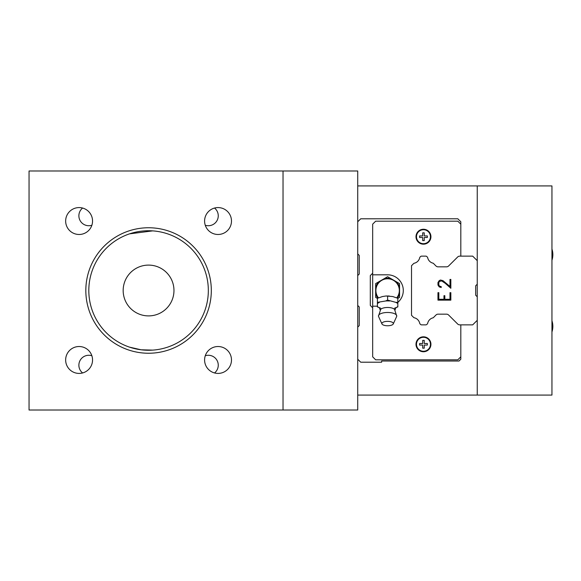 <?xml version="1.0" encoding="UTF-8"?>
<svg xmlns="http://www.w3.org/2000/svg" width="581" height="581" viewBox="0 0 581 581"><rect width="100%" height="100%" fill="white"/><g stroke="black" fill="none" stroke-linecap="round" stroke-linejoin="round"><path stroke-width="0.87" d="M129.541 233.852L152.658 230.882L129.541 233.852M152.658 350.118L141.103 349.791L129.541 347.147M208.332 290.5A59.763 59.763 0 0 1 148.569 350.263A59.763 59.763 0 0 1 88.813 290.5A59.763 59.763 0 0 1 148.569 230.737A59.763 59.763 0 0 1 208.332 290.5M211.317 290.5A62.748 62.748 0 0 0 117.195 236.162A62.748 62.748 0 0 0 117.195 344.838A62.748 62.748 0 0 0 211.317 290.5M283.027 170.981L29.05 170.981L29.05 410.019L357.729 410.019L357.729 170.981L283.027 170.981L283.027 410.019M231.485 359.973A13.443 13.443 0 0 1 211.317 371.615A13.443 13.443 0 0 1 211.317 348.324A13.443 13.443 0 0 1 231.485 359.973M92.546 221.027A13.443 13.443 0 0 1 72.378 232.676A13.443 13.443 0 0 1 72.378 209.385A13.443 13.443 0 0 1 92.546 221.027M231.485 221.027A13.443 13.443 0 0 1 211.317 232.676A13.443 13.443 0 0 1 211.317 209.385A13.443 13.443 0 0 1 231.485 221.027M92.546 359.973A13.443 13.443 0 0 1 72.378 371.615A13.443 13.443 0 0 1 72.378 348.324A13.443 13.443 0 0 1 92.546 359.973M205.275 355.754A9.928 9.928 0 0 1 214.534 372.951M91.863 225.246A9.928 9.928 0 0 1 82.604 208.049M214.534 208.049A9.928 9.928 0 0 1 205.275 225.246M82.604 372.951A9.928 9.928 0 0 1 91.863 355.754M173.966 290.5A25.397 25.397 0 0 1 135.874 312.498A25.397 25.397 0 0 1 135.874 268.502A25.397 25.397 0 0 1 173.966 290.5M357.729 395.08L477.248 395.08L477.248 185.92L357.729 185.92M477.248 185.92L551.95 185.92L551.95 395.08L477.248 395.08M391.035 278.677A12.31 12.31 0 0 0 384.186 278.677L387.607 276.701L391.035 278.677L399.561 283.601L399.561 287.551A12.31 12.31 0 0 0 396.14 281.625M397.339 298.046A12.31 12.31 0 0 0 399.561 293.449L399.561 297.399L397.825 298.402M377.396 298.402L375.66 297.399L375.66 293.449A12.31 12.31 0 0 0 377.882 298.046M375.66 287.551L375.66 283.601L379.081 281.625A12.31 12.31 0 0 0 375.66 287.551L375.66 293.449M379.081 281.625L384.186 278.677M399.561 287.551L399.561 293.449M396.794 297.784A11.722 11.722 0 0 0 387.607 278.778A11.722 11.722 0 0 0 378.427 297.784A11.722 11.722 0 0 1 387.607 278.778A11.722 11.722 0 0 1 396.794 297.784M397.825 302.352L397.825 298.3L392.72 296.535L385.915 296.005L382.501 296.535L377.396 298.3L377.396 302.352L385.639 300.987L387.607 300.094L395.85 302.374L397.825 302.352L397.825 306.87L395.712 307.814M387.607 296.049L387.607 300.094M379.509 307.814L377.396 306.87L377.396 302.352M379.364 302.374A10.836 4.147 180 0 0 377.396 303.681M377.396 306.448A10.836 4.147 180 0 0 379.364 307.756M395.85 307.756A10.836 4.147 180 0 0 397.825 306.448M397.825 303.681A10.836 4.147 180 0 0 395.85 302.374M389.582 300.987A10.836 4.147 180 0 0 385.639 300.987M394.55 308.235L395.893 307.625L394.935 310.261A7.328 2.803 180 0 0 394.514 309.353A7.328 2.803 180 0 0 388.943 307.531A7.328 2.803 180 0 0 380.708 309.353L378.478 316.129A9.143 3.501 180 0 0 378.601 316.58L381.957 323.937A5.737 2.193 180 0 0 387.607 325.759A5.737 2.193 180 0 0 393.264 323.937A5.737 2.193 180 0 0 387.607 321.366A5.737 2.193 180 0 0 381.957 323.937M393.264 323.937L396.612 316.58A9.143 3.501 180 0 0 396.743 316.137A9.143 3.501 180 0 0 387.607 312.476A9.143 3.501 180 0 0 378.478 316.137M427.347 235.937L427.347 237.491L424.246 237.491L424.246 240.599L422.692 240.599L422.692 237.491L419.584 237.491L419.584 235.937L422.692 235.937L422.692 232.828L424.246 232.828L424.246 235.937L427.347 235.937M424.834 229.873A6.979 6.979 0 0 1 423.469 243.693A6.979 6.979 0 0 1 416.483 236.714A6.979 6.979 0 0 1 424.834 229.873M423.469 229.393A7.321 7.321 0 0 1 429.809 240.374A7.321 7.321 0 0 1 417.129 240.374A7.321 7.321 0 0 1 423.469 229.393M427.347 343.509L427.347 345.063L424.246 345.063L424.246 348.172L422.692 348.172L422.692 345.063L419.584 345.063L419.584 343.509L422.692 343.509L422.692 340.401L424.246 340.401L424.246 343.509L427.347 343.509M424.834 337.438A6.979 6.979 0 0 1 423.469 351.265A6.979 6.979 0 0 1 416.483 344.286A6.979 6.979 0 0 1 424.834 337.438M423.469 336.965A7.321 7.321 0 0 1 429.809 347.946A7.321 7.321 0 0 1 417.129 347.946A7.321 7.321 0 0 1 423.469 336.965M423.469 229.248A7.473 7.473 0 0 1 429.933 240.454A7.473 7.473 0 0 1 416.998 240.454A7.473 7.473 0 0 1 423.469 229.248M423.469 336.813A7.473 7.473 0 0 1 429.933 348.019A7.473 7.473 0 0 1 416.998 348.019A7.473 7.473 0 0 1 423.469 336.813M377.396 306.187L372.668 306.187L372.668 274.813L387.607 274.813A15.687 15.687 0 0 1 397.825 302.403M446.498 314.154L438.089 314.154L446.498 314.154A2.985 2.985 0 0 1 448.605 315.018L457.646 323.995A2.985 2.985 0 0 0 459.745 324.859L460.813 324.859L460.813 356.836L457.828 359.821L375.66 359.821L372.668 356.836L372.668 306.187M433.135 317.792A1.496 1.496 0 0 0 433.796 317.211L435.975 315.025L433.796 317.211A1.496 1.496 0 0 1 433.135 317.792A7.168 7.168 0 0 0 427.689 323.247A1.496 1.496 0 0 1 427.289 323.973L426.839 324.423A1.496 1.496 0 0 1 425.779 324.859L421.603 324.859A1.496 1.496 0 0 1 420.542 324.423L420.056 323.937A1.496 1.496 0 0 1 419.685 323.21A7.168 7.168 0 0 0 414.071 317.734A1.438 1.438 0 0 1 413.745 317.531L411.515 315.301L411.515 265.699L413.745 263.469A1.438 1.438 0 0 1 414.071 263.266A7.168 7.168 0 0 0 419.685 257.79A1.496 1.496 0 0 1 420.056 257.063L420.542 256.577A1.496 1.496 0 0 1 421.603 256.141L425.779 256.141A1.496 1.496 0 0 1 426.839 256.577L427.289 257.027A1.496 1.496 0 0 1 427.689 257.753A7.168 7.168 0 0 0 433.135 263.208A1.496 1.496 0 0 1 433.796 263.789L435.975 265.975A2.985 2.985 0 0 0 438.089 266.846L446.498 266.846A2.985 2.985 0 0 0 448.605 265.982L457.646 257.005A2.985 2.985 0 0 1 459.745 256.141L460.813 256.141L460.813 224.164L457.828 221.179L375.66 221.179L372.668 224.164L372.668 274.813M372.668 307.799L370.308 305.439L370.308 275.561L372.668 273.201M357.729 221.775L360.721 218.79L457.828 218.79L460.813 221.775L460.813 224.164M357.729 253.897L359.225 255.393L359.225 274.065L357.729 275.561M357.729 327.103L359.225 325.607L359.225 306.935L357.729 305.439M460.813 356.836L460.813 359.225L459.026 361.019L381.637 361.019L381.637 362.21L360.721 362.21L357.729 359.225M438.822 299.288L443.971 299.288L443.971 295.685L444.828 295.685L444.828 299.288L449.984 299.288L449.984 292.671L450.841 292.671L450.841 300.145L437.958 300.145L437.958 292.671L438.822 292.671L438.822 299.288M441.226 287.515L439.2 286.905L437.958 285.01L437.958 282.533L439.207 280.645L440.471 280.027L442.976 280.645L449.984 286.469L449.984 279.432L450.841 279.432L450.841 288.285L445.206 283.274L441.654 280.906L439.389 281.465L438.822 282.613L438.822 284.944L439.389 286.077L441.226 286.644L441.226 287.515M459.745 324.859L472.687 324.859L477.248 320.32L477.248 296.797L475.679 295.221L475.679 285.779L477.248 284.203L477.248 260.68L472.687 256.141L459.745 256.141M457.646 257.005L448.605 265.982M427.289 257.027A1.496 1.496 0 0 1 427.689 257.753M425.779 256.141L421.603 256.141M419.685 257.79A7.168 7.168 0 0 1 414.071 263.266A1.438 1.438 0 0 0 413.745 263.469M421.603 324.859L425.779 324.859M426.839 324.423L427.289 323.973M435.975 315.025A2.985 2.985 0 0 1 438.089 314.154M380.286 310.261L379.328 307.625L380.671 308.235M385.915 296.005L389.306 296.005M394.514 309.353L396.743 316.129M551.95 331.969A18.004 18.004 0 0 0 551.95 320.748M551.95 260.252A18.004 18.004 0 0 0 551.95 249.031"/></g></svg>
